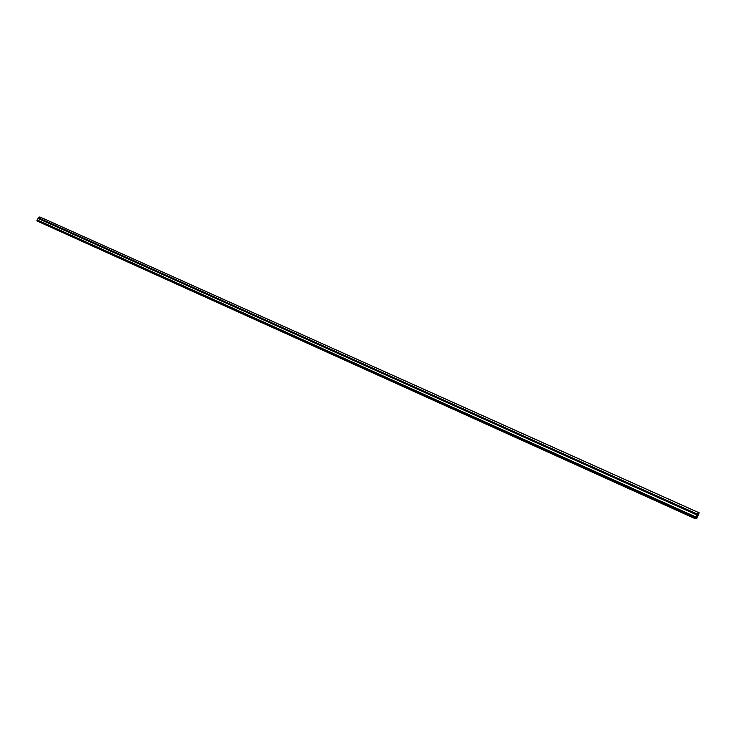 <?xml version="1.0" encoding="UTF-8"?>
<svg xmlns="http://www.w3.org/2000/svg" width="736" height="736" viewBox="0 0 736 736"><rect width="100%" height="100%" fill="white"/><g stroke="black" fill="none" stroke-linecap="round" stroke-linejoin="round"><path stroke-width="1.1" d="M695.943 517.767L696.679 518.107L698.39 514.133M696.762 518.116L698.39 514.823M696.918 518.19L696.679 518.733L695.419 518.3L698.354 512.495L699.191 512.817L698.142 514.685M695.667 517.748L36.8 220.874L695.419 518.3M36.984 220.469L695.833 517.813M37.619 220.745L37.858 220.22M696.946 514.998L38.033 218.472L37.352 219.99L696.026 517.049M38.033 218.472L38.327 217.792L697.351 514.087M38.327 217.792L39.799 216.936L698.354 512.495M43.028 218.353L699.191 512.817L39.799 216.936M696.348 516.516L698.105 513.038L698.933 513.36L698.556 514.197M696.679 518.107L695.906 517.84L696.477 516.571M697.829 515.255L697.066 514.906L697.829 515.255M696.578 518.696L695.327 518.76L696.578 518.696M37.177 221.048L695.327 518.76M697.792 513.415L698.482 513.728M697.158 514.694L697.894 515.034"/></g></svg>
